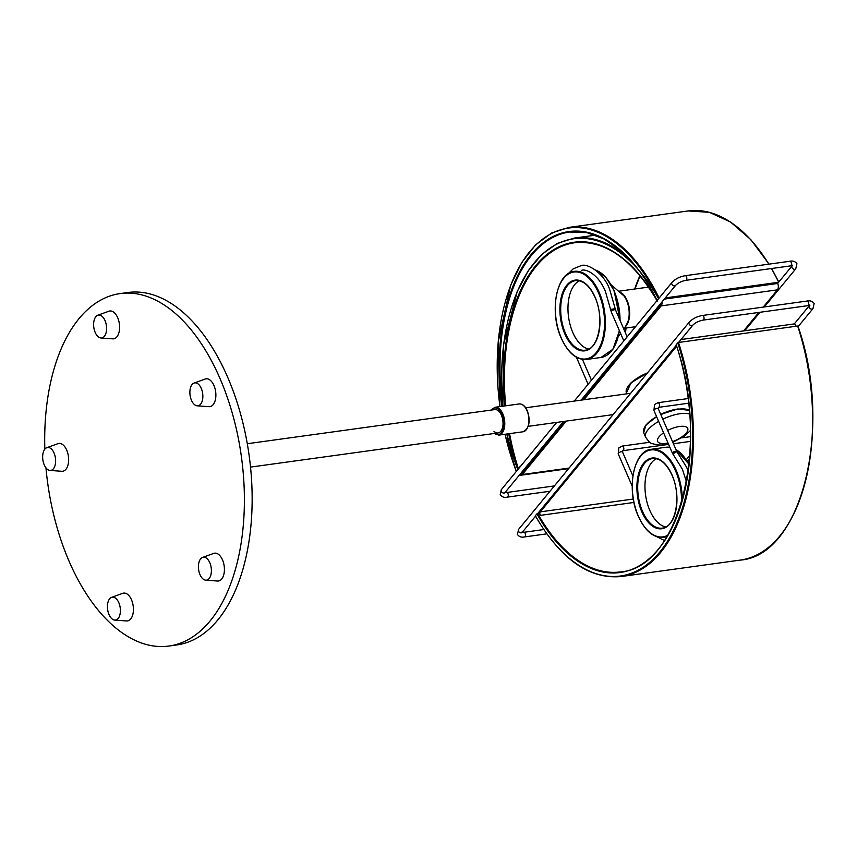 <?xml version="1.0" encoding="UTF-8"?>
<svg xmlns="http://www.w3.org/2000/svg" width="857" height="857" viewBox="0 0 857 857"><rect width="100%" height="100%" fill="white"/><g stroke="black" fill="none" stroke-linecap="round" stroke-linejoin="round"><path stroke-width="1.29" d="M44.843 449.175A177.913 97.73 82.1 0 1 120.205 293.576L127.95 292.505A177.913 97.73 82.1 0 1 227.651 377.209A177.913 97.73 82.1 0 1 176.574 644.989L168.829 646.06A177.913 97.73 82.1 0 1 69.128 561.356A177.913 97.73 82.1 0 1 45.957 467.858M120.205 293.576A177.913 97.73 82.1 0 1 219.895 378.28A177.913 97.73 82.1 0 1 168.829 646.06M247.255 443.733L494.8 409.582A11.794 6.481 82.1 0 1 501.42 415.206A11.794 6.481 82.1 0 1 498.024 432.956A11.794 6.481 82.1 0 1 493.953 431.253M105.004 320.561A11.57 6.353 -97.9 0 0 97.805 315.226A11.57 6.353 -97.9 0 0 95.202 332.462A11.57 6.353 -97.9 0 0 100.944 337.99A11.57 6.353 -97.9 0 0 106.172 332.355A11.57 6.353 -97.9 0 0 105.004 320.561M100.944 337.99L112.749 338.847A14.044 7.713 -97.9 0 0 119.091 332.002A14.044 7.713 -97.9 0 0 117.677 317.679A14.044 7.713 -97.9 0 0 108.935 311.209L97.805 315.226M201.266 388.382A11.57 6.353 -97.9 0 0 194.068 383.058A11.57 6.353 -97.9 0 0 191.465 400.283A11.57 6.353 -97.9 0 0 197.206 405.822A11.57 6.353 -97.9 0 0 202.434 400.176A11.57 6.353 -97.9 0 0 201.266 388.382M197.206 405.822L209.012 406.679A14.044 7.713 -97.9 0 0 215.364 399.823A14.044 7.713 -97.9 0 0 213.95 385.5A14.044 7.713 -97.9 0 0 205.198 379.03L194.068 383.058M209.804 562.738A11.57 6.353 -97.9 0 0 202.606 557.414A11.57 6.353 -97.9 0 0 200.002 574.64A11.57 6.353 -97.9 0 0 205.744 580.178A11.57 6.353 -97.9 0 0 210.972 574.533A11.57 6.353 -97.9 0 0 209.804 562.738M205.744 580.178L217.549 581.035A14.044 7.713 -97.9 0 0 223.902 574.179A14.044 7.713 -97.9 0 0 222.488 559.857A14.044 7.713 -97.9 0 0 213.736 553.386L202.606 557.414M118.812 602.675A11.57 6.353 -97.9 0 0 111.614 597.34A11.57 6.353 -97.9 0 0 109.01 614.576A11.57 6.353 -97.9 0 0 114.752 620.104A11.57 6.353 -97.9 0 0 119.98 614.469A11.57 6.353 -97.9 0 0 118.812 602.675M114.752 620.104L126.557 620.961A14.044 7.713 -97.9 0 0 132.91 614.115A14.044 7.713 -97.9 0 0 131.496 599.793A14.044 7.713 -97.9 0 0 122.755 593.323L111.614 597.34M54.045 452.999A11.57 6.353 -97.9 0 0 46.846 447.665A11.57 6.353 -97.9 0 0 44.243 464.901A11.57 6.353 -97.9 0 0 49.985 470.429A11.57 6.353 -97.9 0 0 55.212 464.794A11.57 6.353 -97.9 0 0 54.045 452.999M49.985 470.429L61.79 471.286A14.044 7.713 -97.9 0 0 68.142 464.44A14.044 7.713 -97.9 0 0 66.717 450.118A14.044 7.713 -97.9 0 0 57.976 443.647L46.846 447.665M676.473 344.91L676.237 344.675A166.344 91.367 82.1 0 1 658.444 549.133A166.344 91.367 82.1 0 1 536.91 513.857L535.411 515.689A169.847 93.295 -97.9 0 0 659.74 552.112A169.847 93.295 -97.9 0 0 677.737 342.854L676.237 344.675M677.737 342.854L679.933 342.275A4.681 2.571 -97.9 0 0 679.462 341.407M681.004 339.543L793.571 324.01A4.681 2.571 82.1 0 1 796.196 326.238L797.878 326.271A169.847 93.295 82.1 0 1 795.553 509.84M678.476 342.479A170.436 93.617 82.1 0 1 621.046 576.536L740.223 560.103A170.436 93.617 -97.9 0 0 797.653 326.035L797.878 326.271M536.91 513.857L539.107 513.289A165.755 91.046 82.1 0 0 540.296 515.378A2.346 1.286 82.1 0 1 540.274 511.865L633.291 499.031M796.196 326.238L679.933 342.275M686.307 459.684L689.789 455.442M676.644 346.271L540.274 511.865M656.291 458.709A35.116 19.293 -97.9 0 0 651.759 462.491A35.116 19.293 -97.9 0 0 646.403 499.727A35.116 19.293 -97.9 0 0 665.707 526.98M581.11 400.133L675.605 285.392A2.346 1.746 39.5 0 1 674.663 285.895A2.346 1.746 39.5 0 1 671.856 284.17A2.346 1.746 39.5 0 1 671.995 282.414C675.316 278.921 679.719 276.682 685.193 275.697A2.346 1.286 82.1 0 1 686.511 276.811A2.346 1.286 82.1 0 1 685.836 280.335L790.475 265.906A2.346 1.286 82.1 0 0 791.15 262.381A2.346 1.286 82.1 0 0 789.833 261.267C792.875 260.592 795.242 261.417 796.935 263.752L795.746 268.819A2.346 1.746 -140.5 0 1 794.803 269.323A2.346 1.746 -140.5 0 1 792.007 267.598A2.346 1.746 -140.5 0 1 792.136 265.841L777.61 283.474A4.681 2.571 -97.9 0 0 777.256 282.467L778.595 282.285M777.256 282.467L665.289 297.915M520.103 466.861L519.342 466.958A165.755 91.046 -97.9 0 0 519.535 467.547M661.604 302.403A4.681 2.571 82.1 0 1 660.726 304.899L582.449 399.951M564.881 421.28L521.859 473.525A4.681 2.571 82.1 0 1 520.777 474.178A4.681 2.571 82.1 0 1 520.167 474.135M519.342 466.958A2.346 1.286 -97.9 0 0 519.567 467.504M588.716 349.056A35.116 19.293 82.1 0 1 569.402 321.803A35.116 19.293 82.1 0 1 574.758 284.567A35.116 19.293 82.1 0 1 579.3 280.775M611.234 284.878L624.132 296.094A18.725 10.284 82.1 0 1 627.731 322.168L623.992 329.517M664.314 299.104L777.685 283.463A4.681 2.571 82.1 0 1 777.428 289.859L763.223 307.095M758.831 312.43L743.619 330.898M519.749 474.649A4.681 2.571 -97.9 0 0 521.206 475.174A4.681 2.571 -97.9 0 0 522.288 474.521L566.295 421.087M583.863 399.758L661.154 305.895A4.681 2.571 -97.9 0 0 662.022 301.889M527.237 410.878A13.466 7.392 82.1 0 1 527.623 427.429M522.963 431.789A14.044 7.713 -97.9 0 0 527.001 410.653A14.044 7.713 -97.9 0 0 519.128 403.958L494.982 407.289A14.044 7.713 82.1 0 1 502.855 413.985A14.044 7.713 82.1 0 1 498.817 435.12L522.963 431.789C529.262 428.661 530.697 421.633 527.291 410.717C525.159 406.025 522.438 403.776 519.128 403.958M494.5 433.449A13.466 7.392 -97.9 0 0 502.834 430.16A13.466 7.392 -97.9 0 0 502.116 414.349A13.466 7.392 -97.9 0 0 491.275 410.075M633.944 502.459L540.296 515.378M537.65 513.482A165.755 91.046 -97.9 0 0 620.404 571.898C679.59 568.073 710.667 442.994 676.173 344.835M672.049 475.035A35.705 19.615 82.1 0 1 670.045 523.745A35.705 19.615 82.1 0 1 641.797 511.779A35.705 19.615 82.1 0 1 643.789 463.069A35.705 19.615 82.1 0 1 672.049 475.035M642.525 511.404A35.116 19.293 -97.9 0 0 662.204 528.126C675.605 527.58 681.84 496.128 671.995 475.207C666.532 463.53 660.072 457.981 652.606 458.559A35.116 19.293 -97.9 0 0 642.525 511.404M665.857 447.268L669.863 447.3A44.478 24.435 -97.9 0 0 665.857 447.268L651.32 449.282A44.478 24.435 82.1 0 1 676.248 470.45A44.478 24.435 82.1 0 1 682.354 499.749M667.11 536.375A44.478 24.435 82.1 0 1 663.479 537.403C653.462 538.025 645.053 530.944 638.272 516.15C626.049 489.861 633.398 450.471 651.32 449.282M681.519 502.63A43.889 24.114 -97.9 0 0 675.52 470.825A43.889 24.114 -97.9 0 0 640.779 456.106A43.889 24.114 -97.9 0 0 638.315 515.989A43.889 24.114 -97.9 0 0 667.785 535.239M688.964 464.612A44.478 24.435 -97.9 0 0 675.948 449.55M688.674 403.197L658.551 407.354A2.346 1.286 -97.9 0 0 659.097 407.021A2.346 1.286 -97.9 0 0 659.226 403.829A2.346 1.286 -97.9 0 0 657.908 402.715L654.534 404.547L653.934 410.471L672.488 453.353L682.354 469.175L686.468 481.784M658.551 407.354L658.23 408.618A2.346 0.878 156.6 0 0 657.073 408.339A2.346 0.878 156.6 0 0 654.137 409.817A2.346 0.878 156.6 0 0 653.934 410.471M658.23 408.618L676.784 451.489A2.346 0.878 156.6 0 0 675.627 451.221A2.346 0.878 156.6 0 0 673.356 452.121A2.346 0.878 156.6 0 0 672.488 453.353M676.784 451.489L677.255 452.282A2.346 1.532 137.5 0 0 676.077 451.939A2.346 1.532 137.5 0 0 673.934 453.396A2.346 1.532 137.5 0 0 673.806 455.442M632.187 486.123L618.218 453.835A2.346 0.878 -23.4 0 1 618.433 453.171A2.346 0.878 -23.4 0 1 621.357 451.703A2.346 0.878 -23.4 0 1 622.514 451.971L622.846 450.707L668.61 444.397M618.218 453.835L618.829 447.911L622.203 446.068A2.346 1.286 82.1 0 1 623.521 447.193A2.346 1.286 82.1 0 1 623.382 450.386A2.346 1.286 82.1 0 1 622.846 450.707M689.392 410.46A25.753 9.716 156.6 0 0 678.198 409.228A25.753 9.716 156.6 0 0 660.865 414.724M662.804 419.202A25.753 9.716 -23.4 0 1 680.137 413.695A25.753 9.716 -23.4 0 1 689.692 414.124M663.607 432.839A16.39 6.181 156.6 0 0 665.728 443.337A16.39 6.181 156.6 0 0 667.978 442.93M672.509 441.623A16.39 6.181 156.6 0 0 687.464 431.157A16.39 6.181 156.6 0 0 679.612 426.475A16.39 6.181 156.6 0 0 667.667 430.428M647.046 373.406A25.753 9.716 156.6 0 0 626.446 392.913L631.041 382.811L647.528 372.816M627.088 388.071A25.164 9.502 -23.4 0 1 647.474 372.881M644.303 427.857A25.164 9.502 -23.4 0 1 656.591 416.631L645.974 425.018L643.661 432.699A25.753 9.716 156.6 0 1 656.719 416.92M689.382 410.364L677.876 408.95L660.726 414.392A25.164 9.502 -23.4 0 1 677.737 409.025M668.299 443.69L663.564 444.654C661.197 445.394 657.458 445.051 652.338 443.647C650.934 443.797 648.695 441.634 645.6 437.177A25.753 9.716 -23.4 0 1 658.658 421.387M771.407 268.53A168.829 92.738 -97.9 0 1 778.349 281.632A170.436 93.617 82.1 0 1 778.67 282.199M630.302 260.11A170.436 93.617 -97.9 0 0 574.136 238.096L595.604 235.129M518.442 468.875A165.755 91.046 82.1 0 1 509.54 433.642M505.673 405.822A165.755 91.046 82.1 0 1 574.768 242.735C605.224 239.885 632.723 259.339 657.244 301.086M634.748 289.013A166.344 91.367 82.1 0 1 639.933 275.622A165.755 91.046 -97.9 0 0 634.694 289.023M625.814 328.06A165.755 91.046 -97.9 0 0 625.267 332.452M505.019 434.263A168.24 92.417 -97.9 0 0 516.332 471.446A169.847 93.295 82.1 0 1 506.819 434.017M502.952 406.197A169.847 93.295 82.1 0 1 549.883 248.262A169.847 93.295 82.1 0 1 658.583 298.697M501.881 406.336A164.726 90.488 82.1 0 1 546.284 240.528A164.726 90.488 82.1 0 1 657.083 300.518A166.344 91.367 -97.9 0 0 550.794 251.583A166.344 91.367 -97.9 0 0 504.869 405.929M508.737 433.749A166.344 91.367 -97.9 0 0 517.821 469.625A164.726 90.488 82.1 0 1 506.958 433.996M625.374 332.698A166.344 91.367 82.1 0 1 625.942 328.038M614.137 308.82L610.57 309.452L611.266 311.894A2.346 0.878 156.6 0 1 612.134 310.663A2.346 0.878 156.6 0 1 614.405 309.763A2.346 0.878 156.6 0 1 615.562 310.03L615.197 308.713L614.137 308.82M626.017 326.014A18.725 10.284 -97.9 0 0 626.049 325.981A18.725 10.284 -97.9 0 0 629.349 308.627A18.725 10.284 -97.9 0 0 621.443 292.858M619.697 291.091L646.639 287.374A18.725 10.284 82.1 0 1 648.835 287.491M615.54 344.182A43.889 24.114 -97.9 0 0 619.365 330.598M620.05 320.4A43.889 24.114 -97.9 0 0 614.019 290.759M595.551 270.062A44.478 24.435 82.1 0 1 613.783 290.523A44.478 24.435 82.1 0 1 619.89 320.025M619.268 330.384A44.478 24.435 82.1 0 1 601.014 357.465L612.884 349.281L619.45 330.802M564.795 333.844A35.705 19.615 -97.9 0 0 593.055 345.821A35.705 19.615 -97.9 0 0 595.047 297.111A35.705 19.615 -97.9 0 0 566.798 285.145A35.705 19.615 -97.9 0 0 564.795 333.844M585.202 350.202A35.116 19.293 82.1 0 1 565.524 333.48A35.116 19.293 82.1 0 1 575.604 280.625C583.071 280.057 589.541 285.606 594.994 297.272C604.838 318.204 598.604 349.656 585.202 350.202M586.488 359.469A44.478 24.435 -97.9 0 0 599.257 292.526A44.478 24.435 -97.9 0 0 574.329 271.348C556.397 272.547 549.048 311.937 561.271 338.226C568.062 353.02 576.461 360.101 586.488 359.469L601.014 357.465M598.518 292.901A43.889 24.114 82.1 0 1 596.065 352.784A43.889 24.114 82.1 0 1 561.324 338.065A43.889 24.114 82.1 0 1 563.777 278.182A43.889 24.114 82.1 0 1 598.518 292.901M556.707 422.405L501.388 489.583L500.199 494.65C501.881 496.985 504.248 497.821 507.301 497.146A2.346 1.286 -97.9 0 0 507.965 493.621A2.346 1.286 -97.9 0 0 506.658 492.507L504.216 492.432M501.388 489.583A2.346 1.746 39.5 0 0 501.259 491.34A2.346 1.746 39.5 0 0 504.055 493.064A2.346 1.746 39.5 0 0 504.998 492.561L504.494 492.796M809.779 304.953L809.351 305.628A2.346 1.746 39.5 0 0 809.222 307.384A2.346 1.746 39.5 0 0 812.018 309.109A2.346 1.746 39.5 0 0 812.961 308.606L814.15 303.539C812.468 301.203 810.101 300.378 807.058 301.053L702.419 315.483C696.934 316.469 692.531 318.708 689.21 322.2L518.603 529.369A2.346 1.746 -140.5 0 0 518.474 531.126A2.346 1.746 -140.5 0 0 521.27 532.85A2.346 1.746 -140.5 0 0 522.224 532.347L521.72 532.583M809.854 305.403L807.69 305.692A2.346 1.286 -97.9 0 0 808.365 302.167A2.346 1.286 -97.9 0 0 807.058 301.053M807.69 305.692L703.051 320.122A2.346 1.286 -97.9 0 0 703.726 316.597A2.346 1.286 -97.9 0 0 702.419 315.483M703.051 320.122C698.616 321.032 695.209 322.714 692.82 325.178A2.346 1.746 -140.5 0 1 691.878 325.681A2.346 1.746 -140.5 0 1 689.082 323.957A2.346 1.746 -140.5 0 1 689.21 322.2M521.442 532.218L523.873 532.293A2.346 1.286 82.1 0 1 525.191 533.408A2.346 1.286 82.1 0 1 524.516 536.932L546.755 533.857M768.804 264.16A168.829 92.738 -97.9 0 0 688.203 210.94L569.027 227.384A168.829 92.738 82.1 0 1 659.151 298.011M637.287 268.466L621.314 251.165L604.292 239.082L586.874 232.622L569.659 232.022A164.137 90.167 -97.9 0 0 502.684 406.229M658.572 298.707A168.24 92.417 -97.9 0 0 545.373 237.196A168.24 92.417 -97.9 0 0 499.963 406.604M777.428 289.859L661.154 305.895M522.288 474.521L569.091 468.061M494.189 433.492L498.817 435.12M490.965 410.117L494.982 407.289M498.024 432.956L250.48 467.108M528.244 426.336L613.098 414.627M525.684 407.782L630.656 393.299M535.357 515.86C560.564 559.171 589.123 579.396 621.046 576.536M797.942 326.11C833.497 426.861 802.045 555.775 740.223 560.103M688.235 462.801L689.103 463.305M689.007 464.215L675.884 449.432M677.255 452.282L686.661 467.322L688.171 471.114M664.475 540.553L656.891 536.771M632.894 475.946L622.514 451.971M673.42 443.733L690.442 441.387M622.203 446.068L649.799 442.266M681.904 437.841L690.496 436.652M657.908 402.715L688.117 398.548M690.442 430.493L684.743 435.924L672.788 442.266M626.842 393.824L626.446 392.913M645.6 437.177L643.661 432.699M502.855 406.207L503.584 344.664L517.167 291.648L528.266 270.683L541.774 254.411L557.243 243.42L574.136 238.096M640.05 275.772L634.919 288.991M626.06 328.017L625.46 332.902M568.159 273.747L573.247 268.819L580.96 265.713C587.002 262.692 603.939 273.019 609.659 289.387L615.197 308.713M623.821 340.904L611.266 311.894M581.592 270.351C584.506 268.766 597.458 272.397 605.363 291.251L610.57 309.452M576.45 357.315L588.116 384.268M582.481 359.447L591.459 380.208M627.163 336.844L615.562 310.03M635.508 326.721L624.817 328.188M646.639 287.374L648.813 287.459M618.347 336.458L620.768 333.844M595.444 269.976L605.728 277.132L614.073 290.587L620.147 320.625M792.136 265.841L792.564 265.156M671.995 282.414L574.265 401.076M507.301 497.146L550.001 491.254M506.658 492.507L554.393 485.919M563.552 421.462L504.998 492.561M675.605 285.392C677.994 282.928 681.401 281.235 685.836 280.335M789.833 261.267L685.193 275.697M790.475 265.906L792.639 265.606M795.746 268.819L764.358 306.945M759.966 312.269L744.754 330.748M518.603 529.369L517.424 534.447C519.106 536.771 521.463 537.607 524.516 536.932M812.961 308.606L798.113 326.646M689.553 458.463L687.293 461.216M692.82 325.178L678.594 342.457M676.312 345.232L537.768 513.472M535.539 516.182L522.224 532.347M523.873 532.293L543.756 529.551M809.351 305.628L794.182 324.053M568.62 468.64L521.206 475.174M569.027 227.384L551.479 233.072L535.518 244.952L521.742 262.553L510.676 285.177L498.185 341.911L499.867 406.614M504.923 434.274L516.246 471.543M778.799 282.028L771.632 268.498M769.04 264.138L750.818 239.628L730.603 222.059L709.371 212.322L688.203 210.94"/></g></svg>
